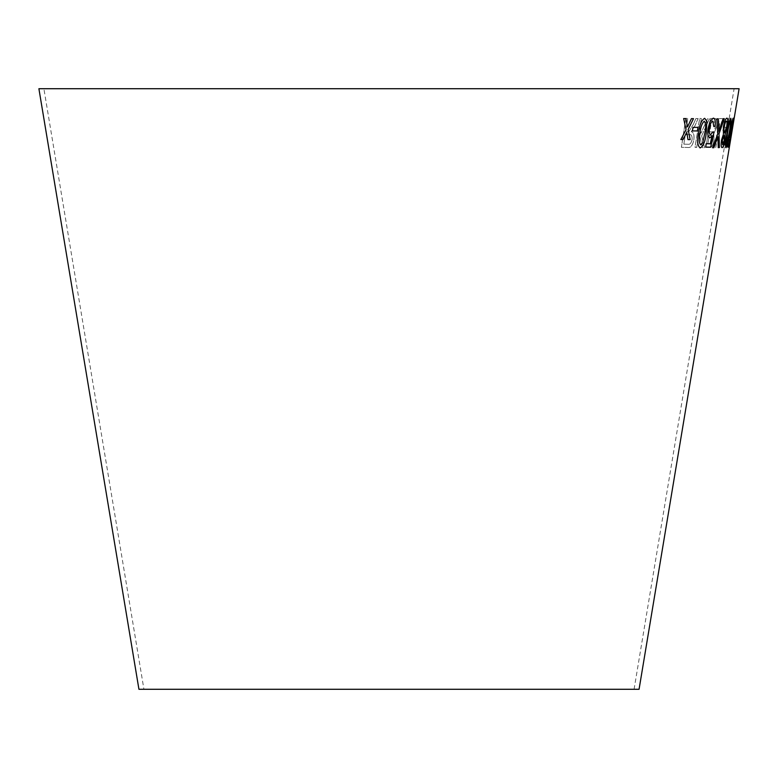 <?xml version="1.0" encoding="UTF-8"?>
<svg xmlns="http://www.w3.org/2000/svg" width="778" height="778" viewBox="0 0 778 778"><rect width="100%" height="100%" fill="white"/><g stroke="black" fill="none" stroke-linecap="round" stroke-linejoin="round"><path stroke-width="0.58" stroke-dasharray="3.89 2.92" d="M43.889 88.721L734.111 88.721L43.889 88.721L143.92 689.279L634.08 689.279L143.92 689.279M739.1 88.721L38.9 88.721M639.069 689.279L138.931 689.279M730.153 141.382L733.926 118.801M732.487 118.616L727.994 147.616L728.111 140.322L728.675 136.899L728.733 141.207L732.847 118.626L728.033 147.616L728.14 140.332L728.714 136.909L728.762 141.207L732.516 118.616M726.642 144.562L726.185 147.324L723.132 147.061L723.696 143.648L726.098 143.872L728.626 118.635L729.258 118.694L726.185 147.324L723.132 147.061M725.855 127.222L725.271 130.792L722.898 130.753L723.491 127.184L725.816 127.213L725.271 130.792M719.417 118.519L724.201 118.723L723.647 122.127L719.951 121.981L715.77 147.46L714.671 147.412L719.446 118.519L724.24 118.723L723.676 122.136L719.981 121.99L715.809 147.47L714.71 147.412L719.446 118.519M709.808 147.46L705.977 147.382L710.557 118.46L714.447 118.538C716.606 118.149 717.326 120.95 716.606 126.931L713.786 133.942L714.087 140.079C713.018 145.292 711.588 147.752 709.808 147.46L705.977 147.382M709.39 118.849L701.688 135.868L704.605 147.762L702.602 147.694L698.994 133.106L696.699 147.45L695.036 147.363L699.665 118.451L701.318 118.528L699.723 128.555L700.988 133.262L707.465 118.781L709.39 118.849L701.688 135.868M693.237 124.548L695.931 118.548L698.138 118.557L694.647 126.435L691.263 131.696C693.519 132.221 694.404 134.857 693.908 139.622C692.702 145.398 690.689 148.014 687.859 147.47L681.431 147.334L685.788 118.363L687.742 118.421L685.807 131.278L688.044 131.326L689.114 131.21L693.237 124.548L695.902 118.548L698.138 118.557M698.109 118.557L694.618 126.425L691.234 131.696C693.49 132.211 694.365 134.857 693.869 139.612C692.673 145.389 690.66 148.014 687.83 147.47L681.402 147.324L685.758 118.353L687.713 118.412L685.778 131.278L689.084 131.2L693.208 124.548M683.843 144.173L688.384 144.27C690.067 144.504 691.292 142.948 692.041 139.602C692.264 135.946 691.379 134.302 689.376 134.672L685.282 134.594L683.843 144.173L688.413 144.27C690.105 144.504 691.321 142.948 692.08 139.612C692.294 135.956 691.409 134.312 689.405 134.682L685.311 134.594L683.872 144.183M690.193 134.75L689.376 134.672L690.193 134.75M701.659 135.868L704.567 147.752L702.573 147.694L698.965 133.096L696.67 147.441L695.007 147.353L699.626 118.441L701.289 118.519L699.694 128.545L700.959 133.252L707.435 118.781L709.361 118.84M705.938 147.373L710.528 118.451L714.418 118.528C716.567 118.139 717.287 120.94 716.577 126.931L713.747 133.933L714.058 140.069C712.979 145.282 711.549 147.742 709.769 147.45M707.873 143.998L709.886 144.027C711.141 144.669 712.152 143.201 712.94 139.612L712.609 135.644L709.254 135.255L707.873 143.998L709.925 144.037C711.17 144.679 712.181 143.21 712.969 139.622L712.638 135.644L709.293 135.265L707.902 143.998M712.609 135.644L711.442 135.294L712.609 135.644M709.799 131.842L712.123 131.881C713.445 132.386 714.515 130.733 715.332 126.931L714.719 122.088L711.374 121.903L709.799 131.842L712.162 131.89C713.475 132.396 714.544 130.743 715.371 126.931L714.758 122.097L711.403 121.903L709.828 131.852M714.758 122.097L713.912 121.952L714.758 122.097M725.232 130.782L722.869 130.743L723.452 127.184L725.816 127.213M723.093 147.052L723.666 143.648L726.069 143.862L728.597 118.626L729.219 118.684L726.613 144.552M733.897 118.791L730.124 141.382M732.39 127.359L731.835 130.928M733.236 118.139L730.659 128.38L729.939 137.774M730.581 135.956L729.229 143.726M729.2 143.716L728.286 143.706M728.247 143.697L727.683 147.081M731.31 131.842L730.503 134.633M732.75 121.047L732.254 126.503M725.962 147.752L725.991 147.752C725.164 146.05 725.485 141.149 726.905 133.057L726.944 133.067M730.785 118.266C729.414 120.065 728.12 124.995 726.905 133.057M730.309 121.174C730.639 123.109 730.25 127.028 729.151 132.931L726.448 144.815M726.924 118.159L726.885 118.149C725.621 118.363 724.444 121.261 723.355 126.863L723.414 134.302L721.507 140.069C720.846 144.941 721.041 147.47 722.081 147.645L722.12 147.645M724.017 135.664L724.211 140.322L722.548 144.727M726.399 121.067C727.099 121.349 727.167 123.323 726.613 126.979L724.513 132.766M716.869 118.859L718.337 118.84M716.839 118.849L717.754 134.088M717.724 134.079L712.56 147.752M717.9 136.724L718.201 147.616M724.25 118.645L723.141 118.703M723.102 118.703L718.862 131.025M711.977 135.994L710.256 143.765M710.226 143.755L706.161 143.706M706.132 143.697L705.597 147.081M712.911 131.89L710.596 134.652M712.774 121.057L713.834 126.522M713.231 118.139L709.964 121.601L708.077 128.37M708.048 128.36C707.299 134.069 707.892 137.21 709.818 137.794M704.644 118.305C701.386 120.113 699.325 125.064 698.459 133.164L698.498 133.164M698.459 133.164C696.932 141.304 697.545 146.206 700.278 147.859M704.216 121.232C705.87 123.109 706.064 127.038 704.8 132.999L702.622 142.802L700.608 144.903M697.973 127.349L692.945 127.378M692.916 127.368L692.391 130.947M685.933 118.577L683.658 118.538M683.629 118.528L686.05 129.702M686.021 129.693L680.818 139.495M686.711 132.309L687.966 139.602M693.47 118.655L691.438 118.635M691.409 118.635L687.451 126.882M634.08 689.279L734.111 88.721"/><path stroke-width="1.17" d="M38.9 88.721L739.1 88.721L639.069 689.279L138.931 689.279L38.9 88.721M683.658 118.538L686.05 129.702L680.857 139.505L683.065 139.544L686.741 132.318L687.995 139.602L690.144 139.612L688.17 129.527L693.509 118.655L691.438 118.635L687.489 126.892L685.933 118.577L683.658 118.538M692.945 127.378L692.42 130.947L697.448 130.918L697.973 127.349L692.945 127.378M706.259 132.96L706.891 121.232L704.683 118.314C701.416 120.123 699.354 125.073 698.498 133.164C696.971 141.304 697.574 146.206 700.307 147.869C703.438 146.021 705.422 141.051 706.259 132.96L706.891 121.232M699.889 147.82L700.307 147.869C703.409 146.011 705.393 141.042 706.23 132.95M709.517 128.078L709.478 128.078C708.904 132.124 709.293 134.322 710.645 134.662C709.322 134.322 708.933 132.134 709.517 128.078C710.207 123.935 711.306 121.601 712.804 121.057L713.825 126.542L715.099 126.221C715.663 121.028 715.05 118.334 713.261 118.139L709.993 121.601L708.077 128.37C707.328 134.079 707.922 137.22 709.857 137.794L712.006 136.004L710.256 143.765L706.161 143.706L705.627 147.091L710.674 147.159L713.932 132.318L712.911 131.881L710.606 134.652M709.818 137.794L712.006 136.004M712.804 121.057L712.804 121.057C711.277 121.592 710.178 123.935 709.478 128.078M718.337 118.84L716.869 118.859L717.754 134.088L712.56 147.752L713.834 147.742L717.929 136.733L718.24 147.626L719.378 147.567L719.018 133.835L724.279 118.645L723.141 118.703L718.891 131.035L718.337 118.84M721.507 140.069C720.875 144.951 721.08 147.47 722.12 147.645C723.132 147.509 724.075 145.029 724.95 140.196L725.086 134.312L727.313 126.999C728.169 121.339 728.033 118.392 726.924 118.159C725.66 118.363 724.483 121.271 723.394 126.863L723.414 134.302L721.507 140.069M729.618 132.892L731.203 121.193L730.824 118.266C729.453 120.075 728.159 125.005 726.944 133.067C725.514 141.158 725.203 146.06 725.991 147.752C727.226 145.933 728.432 140.974 729.618 132.892L731.203 121.193M730.62 135.965L729.229 143.726L728.286 143.706L727.722 147.091L728.84 147.1L731.456 132.27L730.532 134.643L731.106 128.088L732.788 121.057L732.497 126.182L733.275 118.149L730.688 128.389L729.939 137.774L730.62 135.965L729.91 137.774M732.429 127.359L731.835 130.928L732.429 127.359M732.04 130.84L732.643 127.271M727.683 147.081L728.84 147.1M728.811 147.1L731.456 132.27M731.106 128.088L730.532 134.643M731.077 128.078L732.788 121.057M732.458 126.172L733.236 118.139M725.962 147.752C727.187 145.924 728.403 140.964 729.589 132.882M731.164 121.183L730.785 118.266M726.448 144.815C726.049 142.938 726.399 139.009 727.508 133.038C728.334 127.164 729.278 123.206 730.309 121.174L730.347 121.183C730.668 123.118 730.279 127.038 729.18 132.941L726.477 144.815C726.088 142.899 726.438 138.98 727.537 133.048C728.373 127.164 729.307 123.216 730.347 121.183M722.081 147.645C723.102 147.509 724.046 145.019 724.921 140.196L724.95 140.196M724.921 140.196L725.086 134.312M725.057 134.312L727.313 126.999M727.284 126.989C728.13 121.339 727.994 118.392 726.885 118.149M722.587 144.737L722.295 140.108L724.055 135.673L724.25 140.332L722.587 144.737L722.334 140.108L724.055 135.673M724.551 132.775L724.513 132.766C723.783 132.493 723.676 130.519 724.192 126.843C724.863 123.235 725.592 121.31 726.399 121.067L726.438 121.076C727.129 121.358 727.197 123.323 726.642 126.989L724.551 132.775C723.812 132.493 723.705 130.519 724.23 126.843C724.892 123.245 725.631 121.319 726.438 121.076M718.862 131.025L718.308 118.84M712.522 147.742L713.834 147.742L717.929 136.733M718.201 147.616L719.378 147.567L719.018 133.835M718.979 133.835L724.25 118.645M705.597 147.081L710.674 147.159L713.932 132.318L712.872 131.881M713.796 126.532L715.099 126.221C715.634 121.018 715.021 118.324 713.231 118.139M706.852 121.232L704.644 118.305M700.608 144.903L700.764 144.932C699.043 143.006 698.809 139.077 700.074 133.135C700.531 127.242 701.931 123.274 704.216 121.232L704.353 121.251M700.735 144.922C699.014 142.996 698.78 139.067 700.044 133.135C700.57 127.242 701.96 123.284 704.255 121.232L704.382 121.251M704.216 121.232L704.255 121.232C705.899 123.157 706.093 127.086 704.839 133.009L702.66 142.812L700.764 144.932M692.391 130.947L697.448 130.918L697.934 127.339M680.818 139.495L683.065 139.544M683.035 139.544L686.741 132.318M687.966 139.602L690.144 139.612L688.17 129.527M688.141 129.518L693.48 118.645M685.904 118.577L687.489 126.892"/></g></svg>
